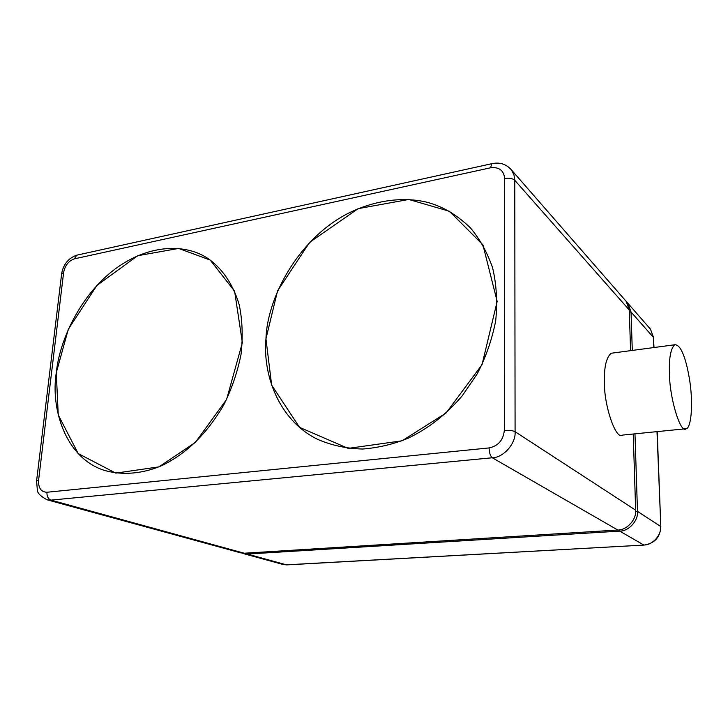 <?xml version="1.0" encoding="UTF-8"?>
<svg xmlns="http://www.w3.org/2000/svg" width="728" height="728" viewBox="0 0 728 728"><rect width="100%" height="100%" fill="white"/><g stroke="black" fill="none" stroke-linecap="round" stroke-linejoin="round"><path stroke-width="1.09" d="M634.98 433.833L637.482 511.375C638.547 520.52 628.765 531.349 619.701 531.121L247.256 554.063L242.315 553.18M61.607 274.101L63.627 272.445C65.065 265.356 68.687 260.815 74.493 258.822L490.599 167.777C499.071 166.803 503.767 170.37 504.695 178.496L504.322 430.485C503.294 440.158 498.216 445.982 489.089 447.929L46.947 492.255C41.059 492.001 38.265 488.015 38.584 480.298L36.591 480.89L37.346 490.044C37.283 492.92 40.486 496.159 46.956 499.763L240.613 552.843L244.199 553.225L617.799 530.03C626.899 530.257 636.727 519.364 635.653 510.182L633.233 434.015M626.59 301.883L628 303.421L631.04 312.003L632.286 350.432M630.575 350.659L629.283 310.01L626.226 301.401L511.375 169.842C506.188 164.028 499.645 161.98 491.755 163.709L492.501 163.545M686.176 428.719C690.608 428.555 693.557 407.18 689.889 381.718C686.368 359.077 680.935 344.126 674.629 344.781C670.515 348.976 668.814 358.849 669.523 374.41C669.478 397.069 680.462 434.571 686.176 428.719L622.658 435.071C615.788 440.904 603.831 404.495 604.449 382.346C604.003 367.158 606.251 357.457 611.192 353.244L613.012 353.007M56.284 372.754C59.487 340.358 80.298 295.013 115.179 268.951C150.277 243.052 187.196 244.026 208.472 258.868C221.412 267.94 232.778 283.247 239.221 304.768C242.415 320.147 243.016 336.7 241.032 354.436C237.446 372.236 231.677 389.089 223.714 404.986C205.797 435.535 185.613 453.808 162.235 465.429C143.616 473.509 123.041 475.821 104.104 470.297C65.156 457.721 50.55 408.208 56.284 372.754L68.305 329.247L96.879 285.476L137.728 255.701L178.633 248.439L210.201 260.06L234.616 291.218L242.379 342.651L226.608 399.408L195.404 442.369L158.968 466.866L115.779 473.118L78.205 453.562L58.249 414.942L56.284 372.754M265.957 338.829C267.076 298.598 297.352 239.749 347.365 213.75C375.129 199.736 403.512 196.851 425.898 201.984C441.741 205.878 456.556 214.478 470.343 227.8C479.643 238.739 487.05 252.006 492.556 267.622C496.532 284.384 497.579 302.138 495.686 320.884C492.01 339.576 485.867 357.211 477.25 373.801L462.262 395.805C445.5 415.26 428.674 428.173 408.19 438.201C393.784 444.126 378.642 447.738 362.762 449.03C346.846 448.675 331.75 445.427 317.481 439.293C277.705 419.683 262.735 373.282 265.957 338.829L277.541 290.918L309.637 242.333L358.167 208.645L408.781 199.472L449.449 211.266L482.919 244.845L497.169 301.428L482.027 364.692L446.091 412.994L402.047 440.804L348.166 448.393L299.545 427.336L271.653 385.121L265.957 338.829M644.034 545.072L287.014 564.873L282.955 564.446L243.689 553.68M657.002 431.631L660.824 526.735C660.169 537.291 654.618 543.407 644.153 545.063L286.413 564.828L247.256 554.063L247.211 553.034M635.653 511.393L637.482 511.375L660.605 526.426C661.67 535.08 652.425 545.263 643.798 544.999L619.701 531.121L619.583 529.829M653.999 347.529L653.416 337.355L653.808 347.556M653.635 337.792L650.468 329.156L653.416 337.355L631.04 312.003L629.347 312.084M635.653 510.182L515.087 431.704L514.769 180.28L629.283 310.01M489.089 447.929C489.271 452.852 490.344 456.128 492.292 457.766C503.494 457.703 516.07 443.379 515.087 431.704C512.712 430.53 509.127 430.13 504.322 430.485M46.947 492.255C46.801 496.287 48.139 498.898 50.96 500.118L492.292 457.766L617.799 530.03M504.695 178.496C509.19 177.796 512.548 178.396 514.769 180.28L513.959 174.838L511.375 169.842M74.493 258.822L76.658 255.2L77.823 254.946M490.599 167.777L491.755 163.709L76.658 255.2C68.423 258.158 63.427 264.255 61.68 273.491L36.546 481.244M46.956 499.763L50.96 500.118L244.199 553.225M38.584 480.298L63.627 272.445M286.814 564.883L283.247 564.528M657.202 431.613L660.815 526.69M650.468 329.156L628 303.421M674.629 344.781L611.192 353.244"/></g></svg>
